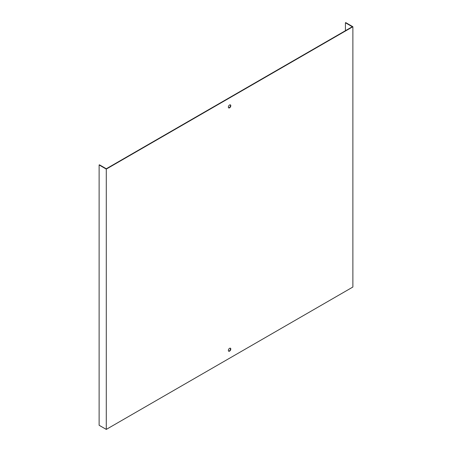 <?xml version="1.0" encoding="UTF-8"?>
<svg xmlns="http://www.w3.org/2000/svg" width="452" height="452" viewBox="0 0 452 452"><rect width="100%" height="100%" fill="white"/><g stroke="black" fill="none" stroke-linecap="round" stroke-linejoin="round"><path stroke-width="0.68" d="M345.424 30.691L345.424 22.769L352.289 26.73L106.282 168.76L99.417 164.799L99.124 164.969L99.124 425.27L106.282 429.4L106.282 169.099L99.124 164.969M229.576 107.819A1.735 1 120 0 0 230.706 106.293A1.735 1 120 0 0 230.441 104.904A1.735 1 120 0 0 229.576 104.988A1.735 1 120 0 0 228.446 106.514A1.735 1 120 0 0 228.712 107.904A1.735 1 120 0 0 229.576 107.819M229.576 348.311A1.735 1 120 0 0 228.446 349.837A1.735 1 120 0 0 228.712 351.227A1.735 1 120 0 0 230.441 350.227A1.735 1 120 0 0 230.441 348.226A1.735 1 120 0 0 229.576 348.311M345.424 22.769L345.718 22.6L352.876 26.73L352.876 287.031L106.282 429.4M352.876 26.73L106.282 169.099M230.283 104.841A1.735 1 -60 0 1 230.147 106.734A1.735 1 -60 0 1 228.576 107.796M230.283 348.164A1.735 1 -60 0 1 230.147 350.057A1.735 1 -60 0 1 228.576 351.119"/></g></svg>
